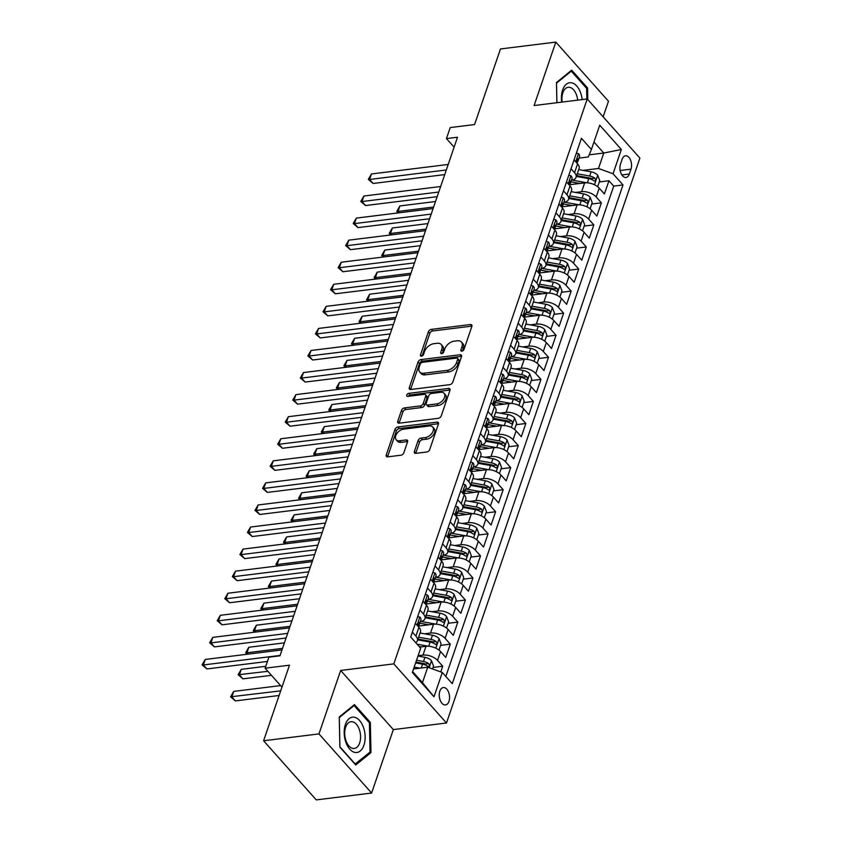 <?xml version="1.0" encoding="UTF-8"?>
<svg xmlns="http://www.w3.org/2000/svg" width="842" height="842" viewBox="0 0 842 842"><rect width="100%" height="100%" fill="white"/><g stroke="black" fill="none" stroke-linecap="round" stroke-linejoin="round"><path stroke-width="1.26" d="M461.932 351.156A1.884 1.179 -41.7 0 0 463.974 349.451L471.857 326.433A2.684 1.673 -41.7 0 0 471.688 324.917A2.684 1.673 -41.7 0 0 470.425 324.538L431.304 329.38A2.684 1.673 -41.7 0 0 428.389 331.822L420.505 354.84A1.884 1.179 -41.7 0 0 420.621 355.892A1.884 1.179 -41.7 0 0 421.505 356.166A1.884 1.179 -41.7 0 0 423.547 354.461L424.568 351.482A8.599 5.368 -41.7 0 1 433.893 343.683L437.156 343.283A8.599 5.368 -41.7 0 1 441.208 344.494A8.599 5.368 -41.7 0 1 441.734 349.356L440.724 352.324A1.884 1.179 -41.7 0 0 440.84 353.387A1.884 1.179 -41.7 0 0 441.724 353.661A1.884 1.179 -41.7 0 0 443.766 351.956L444.787 348.977A8.599 5.368 -41.7 0 1 454.112 341.178L457.374 340.778A8.599 5.368 -41.7 0 1 461.416 341.989A8.599 5.368 -41.7 0 1 461.953 346.841L460.932 349.819A1.884 1.179 -41.7 0 0 461.048 350.882A1.884 1.179 -41.7 0 0 461.932 351.156M448.965 701.365A8.767 5.084 82.9 0 0 448.523 692.008A8.767 5.084 82.9 0 0 443.334 687.546A8.767 5.084 82.9 0 0 439.861 691.135A8.767 5.084 82.9 0 0 440.292 700.491A8.767 5.084 82.9 0 0 445.492 704.943A8.767 5.084 82.9 0 0 448.965 701.365M414.369 451.47A2.684 1.673 -41.7 0 0 414.538 452.985A2.684 1.673 -41.7 0 0 415.801 453.364L426.778 452.007A2.684 1.673 -41.7 0 0 429.694 449.575L438.44 424.01A2.684 1.673 -41.7 0 0 438.282 422.495A2.684 1.673 -41.7 0 0 437.009 422.116L397.898 426.968A2.684 1.673 -41.7 0 0 394.982 429.399L386.225 454.964A2.684 1.673 -41.7 0 0 386.394 456.48A2.684 1.673 -41.7 0 0 387.657 456.859L400.918 455.217A2.684 1.673 -41.7 0 0 403.834 452.775L407.581 441.839A2.684 1.673 -41.7 0 0 407.412 440.324A2.684 1.673 -41.7 0 0 406.149 439.945L399.571 440.755A7.189 4.484 -41.7 0 1 396.182 439.745A7.189 4.484 -41.7 0 1 396.845 433.556A7.189 4.484 -41.7 0 1 403.539 429.167L429.294 425.978A7.189 4.484 -41.7 0 1 432.672 426.989A7.189 4.484 -41.7 0 1 432.02 433.177A7.189 4.484 -41.7 0 1 425.326 437.566L421.032 438.093A2.684 1.673 -41.7 0 0 418.116 440.534L414.369 451.47L415.79 453.07A2.684 1.673 -41.7 0 0 415.706 453.375M603.146 116.817L608.482 101.229L555.815 42.1L500.464 48.962L474.583 124.542L450.228 127.563L446.449 138.593L457.522 137.225L279.976 655.802L268.903 657.17L265.125 668.201L281.965 687.125M318.95 733.908L371.617 793.038L393.34 729.593L340.673 670.464L318.95 733.908L263.599 740.771L289.48 665.191L265.125 668.201M340.673 670.464L393.814 663.875L587.232 98.956L639.899 158.085L446.481 723.004L393.814 663.875M555.815 42.1L534.091 105.545L587.232 98.956M449.838 384.647A2.684 1.673 -41.7 0 0 452.754 382.205L461.511 356.65A2.684 1.673 -41.7 0 0 461.342 355.135A2.684 1.673 -41.7 0 0 460.079 354.756L420.958 359.597A2.684 1.673 -41.7 0 0 418.042 362.039L409.296 387.594A2.684 1.673 -41.7 0 0 409.454 389.109A2.684 1.673 -41.7 0 0 410.728 389.488L449.838 384.647M449.975 390.33L441.229 415.895A2.684 1.673 -41.7 0 1 438.314 418.327L399.192 423.179A2.684 1.673 -41.7 0 1 397.929 422.8A2.684 1.673 -41.7 0 1 397.761 421.274L401.508 410.338A2.684 1.673 -41.7 0 1 404.423 407.907L420.284 405.939A2.684 1.673 -41.7 0 0 423.2 403.497L425.684 396.245A2.684 1.673 -41.7 0 0 425.515 394.73A2.684 1.673 -41.7 0 0 424.252 394.351L407.738 396.393A1.884 1.179 -41.7 0 1 406.844 396.129A1.884 1.179 -41.7 0 1 407.023 394.509A1.884 1.179 -41.7 0 1 408.77 393.361L448.544 388.436A2.684 1.673 -41.7 0 1 449.807 388.815A2.684 1.673 -41.7 0 1 449.975 390.33M371.617 793.038L316.266 799.9L263.599 740.771M440.776 671.937L442.724 666.232L433.051 667.432M418.085 655.707L422.979 655.108A10.957 5.736 18.9 0 1 437.535 660.402L440.555 651.571L445.744 657.413L450.281 644.172L440.608 645.361M424.442 633.794L430.536 633.037A10.957 5.736 18.9 0 1 445.092 638.331L448.112 629.511L453.301 635.342L457.837 622.101L448.165 623.301M431.999 611.724L438.093 610.976A10.957 5.736 18.9 0 1 452.638 616.27L455.669 607.44L460.858 613.271L465.394 600.03L455.722 601.23M439.545 589.663L445.65 588.905A10.957 5.736 18.9 0 1 460.195 594.199L463.216 585.369L468.415 591.21L472.951 577.97L463.268 579.17M447.102 567.592L453.207 566.834A10.957 5.736 18.9 0 1 467.752 572.128L470.773 563.309L475.972 569.139L480.508 555.899L470.825 557.099M454.659 545.521L460.753 544.774A10.957 5.736 18.9 0 1 475.309 550.068L478.33 541.238L483.529 547.068L488.055 533.828L478.382 535.028M462.216 523.461L468.31 522.703A10.957 5.736 18.9 0 1 482.866 527.997L485.887 519.167L491.075 525.008L495.612 511.768L485.939 512.967M469.773 501.39L475.867 500.632A10.957 5.736 18.9 0 1 490.423 505.926L493.444 497.106L498.632 502.937L503.169 489.697L493.496 490.897M477.33 479.319L483.424 478.572A10.957 5.736 18.9 0 1 497.969 483.866L501.001 475.035L506.189 480.866L510.726 467.626L501.053 468.826M484.887 457.259L490.981 456.501A10.957 5.736 18.9 0 1 505.526 461.795L508.547 452.964L513.746 458.806L518.283 445.565L508.6 446.765M492.433 435.188L498.538 434.43A10.957 5.736 18.9 0 1 513.083 439.724L516.104 430.904L521.303 436.735L525.84 423.494L516.157 424.694M499.99 413.127L506.095 412.37A10.957 5.736 18.9 0 1 520.64 417.664L523.661 408.833L528.86 414.664L533.386 401.423L523.713 402.623M507.547 391.056L513.641 390.299A10.957 5.736 18.9 0 1 528.197 395.593L531.218 386.773L536.417 392.604L540.943 379.363L531.27 380.563M515.104 368.985L521.198 368.228A10.957 5.736 18.9 0 1 535.754 373.532L538.775 364.702L543.964 370.533L548.5 357.292L538.827 358.492M522.661 346.925L528.755 346.167A10.957 5.736 18.9 0 1 543.301 351.461L546.332 342.631L551.521 348.462L556.057 335.232L546.384 336.421M530.218 324.854L536.312 324.096A10.957 5.736 18.9 0 1 550.857 329.39L553.878 320.57L559.077 326.401L563.614 313.161L553.931 314.361M537.764 302.783L543.869 302.036A10.957 5.736 18.9 0 1 558.414 307.33L561.435 298.5L566.634 304.33L571.171 291.09L561.488 292.29M545.321 280.723L551.426 279.965A10.957 5.736 18.9 0 1 565.971 285.259L568.992 276.429L574.191 282.27L578.717 269.03L569.045 270.229M552.878 258.652L558.972 257.894A10.957 5.736 18.9 0 1 573.528 263.188L576.549 254.368L581.748 260.199L586.274 246.959L576.602 248.158M560.435 236.581L566.529 235.834A10.957 5.736 18.9 0 1 581.085 241.128L584.106 232.297L589.295 238.128L593.831 224.888L584.159 226.088M567.992 214.521L574.086 213.763A10.957 5.736 18.9 0 1 588.642 219.057L591.663 210.226L596.852 216.068L601.388 202.827L596.189 196.986A10.957 5.736 -161.1 0 0 581.643 191.692L575.549 192.45M591.716 204.027L601.388 202.827M440.555 651.571A10.957 5.736 -161.1 0 0 425.999 646.277L419.653 647.066M448.112 629.511A10.957 5.736 -161.1 0 0 433.556 624.217L418.611 626.069M455.669 607.44A10.957 5.736 -161.1 0 0 441.113 602.146L426.168 603.998M463.216 585.369A10.957 5.736 -161.1 0 0 448.67 580.075L433.714 581.927M470.773 563.309A10.957 5.736 -161.1 0 0 456.227 558.014L441.271 559.867M478.33 541.238A10.957 5.736 -161.1 0 0 463.784 535.944L448.828 537.796M485.887 519.167A10.957 5.736 -161.1 0 0 471.331 513.873L456.385 515.725M493.444 497.106A10.957 5.736 -161.1 0 0 478.887 491.812L463.942 493.665M501.001 475.035A10.957 5.736 -161.1 0 0 486.444 469.741L471.499 471.594M508.547 452.964A10.957 5.736 -161.1 0 0 494.001 447.67L479.056 449.523M516.104 430.904A10.957 5.736 -161.1 0 0 501.558 425.61L486.602 427.462M523.661 408.833A10.957 5.736 -161.1 0 0 509.115 403.539L494.159 405.391M531.218 386.773A10.957 5.736 -161.1 0 0 516.672 381.468L501.716 383.331M538.775 364.702A10.957 5.736 -161.1 0 0 524.219 359.408L509.273 361.26M546.332 342.631A10.957 5.736 -161.1 0 0 531.776 337.337L516.83 339.189M553.878 320.57A10.957 5.736 -161.1 0 0 539.333 315.276L524.387 317.129M561.435 298.5A10.957 5.736 -161.1 0 0 546.89 293.205L531.933 295.058M568.992 276.429A10.957 5.736 -161.1 0 0 554.446 271.135L539.49 272.987M576.549 254.368A10.957 5.736 -161.1 0 0 562.003 249.074L547.047 250.927M584.106 232.297A10.957 5.736 -161.1 0 0 569.55 227.003L554.604 228.856M591.663 210.226A10.957 5.736 -161.1 0 0 577.107 204.932L562.161 206.785M622.154 159.254L620.491 164.106A8.494 4.926 82.9 0 0 620.922 173.168A8.494 4.926 82.9 0 0 625.953 177.483A8.494 4.926 82.9 0 0 629.321 174.02L630.984 169.158A8.494 4.926 82.9 0 0 630.553 160.096A8.494 4.926 82.9 0 0 625.522 155.781A8.494 4.926 82.9 0 0 622.154 159.254M412.643 671.621L422.463 682.641L427.747 667.19L442.303 672.484L452.259 683.672L623.006 184.956L613.05 173.768L598.494 168.474L583.096 170.379M442.303 672.484L433.988 696.766L412.348 672.474L420.663 648.193L410.696 637.005L581.443 138.288L591.41 149.476L599.725 125.205L621.354 149.497L613.05 173.768M445.828 676.452L613.713 186.114L608.945 180.756L604.409 193.997L599.209 188.166A10.957 5.736 -161.1 0 0 584.664 182.872L569.718 184.724M571.486 180.177A10.957 5.736 -161.1 0 0 576.065 177.346A10.957 5.736 -161.1 0 0 574.56 172.694L571.023 168.737M576.065 177.346L579.086 168.516A10.957 5.736 -161.1 0 0 577.58 163.874L574.044 159.906M412.359 632.142L415.895 636.11A10.957 5.736 18.9 0 1 417.4 640.751A10.957 5.736 18.9 0 1 415.738 642.667M417.4 640.751L420.421 631.932A10.957 5.736 -161.1 0 0 418.916 627.279L415.39 623.312M419.916 610.071L423.452 614.039A10.957 5.736 18.9 0 1 424.957 618.691A10.957 5.736 18.9 0 1 420.379 621.522M424.957 618.691L427.978 609.861A10.957 5.736 -161.1 0 0 426.473 605.219L422.937 601.251M427.473 588.011L431.009 591.979A10.957 5.736 18.9 0 1 432.514 596.62A10.957 5.736 18.9 0 1 427.936 599.451M432.514 596.62L435.535 587.79A10.957 5.736 -161.1 0 0 434.03 583.148L430.494 579.18M435.03 565.94L438.566 569.908A10.957 5.736 18.9 0 1 440.071 574.549A10.957 5.736 18.9 0 1 435.493 577.391M440.071 574.549L443.092 565.729A10.957 5.736 -161.1 0 0 441.587 561.077L438.05 557.109M442.587 543.879L446.113 547.837A10.957 5.736 18.9 0 1 447.628 552.489A10.957 5.736 18.9 0 1 443.039 555.32M447.628 552.489L450.649 543.658A10.957 5.736 -161.1 0 0 449.144 539.017L445.607 535.049M450.144 521.808L453.67 525.776A10.957 5.736 18.9 0 1 455.175 530.418A10.957 5.736 18.9 0 1 450.596 533.249M455.175 530.418L458.206 521.587A10.957 5.736 -161.1 0 0 456.69 516.946L453.164 512.978M457.701 499.738L461.227 503.705A10.957 5.736 18.9 0 1 462.732 508.347A10.957 5.736 18.9 0 1 458.153 511.189M462.732 508.347L465.752 499.527A10.957 5.736 -161.1 0 0 464.247 494.875L460.721 490.918M465.247 477.677L468.783 481.635A10.957 5.736 18.9 0 1 470.289 486.287A10.957 5.736 18.9 0 1 465.71 489.118M470.289 486.287L473.309 477.456A10.957 5.736 -161.1 0 0 471.804 472.815L468.278 468.847M472.804 455.606L476.34 459.574A10.957 5.736 18.9 0 1 477.846 464.216A10.957 5.736 18.9 0 1 473.267 467.047M477.846 464.216L480.866 455.385A10.957 5.736 -161.1 0 0 479.361 450.744L475.825 446.776M480.361 433.535L483.897 437.503A10.957 5.736 18.9 0 1 485.402 442.145A10.957 5.736 18.9 0 1 480.824 444.986M485.402 442.145L488.423 433.325A10.957 5.736 -161.1 0 0 486.918 428.673L483.382 424.715M487.918 411.475L491.444 415.432A10.957 5.736 18.9 0 1 492.959 420.084A10.957 5.736 18.9 0 1 488.371 422.916M492.959 420.084L495.98 411.254A10.957 5.736 -161.1 0 0 494.475 406.612L490.939 402.644M495.475 389.404L499.001 393.372A10.957 5.736 18.9 0 1 500.506 398.013A10.957 5.736 18.9 0 1 495.927 400.845M500.506 398.013L503.537 389.193A10.957 5.736 -161.1 0 0 502.021 384.541L498.496 380.573M503.032 367.333L506.558 371.301A10.957 5.736 18.9 0 1 508.063 375.953A10.957 5.736 18.9 0 1 503.484 378.784M508.063 375.953L511.083 367.123A10.957 5.736 -161.1 0 0 509.578 362.47L506.053 358.513M510.578 345.273L514.115 349.23A10.957 5.736 18.9 0 1 515.62 353.882A10.957 5.736 18.9 0 1 511.041 356.713M515.62 353.882L518.64 345.052A10.957 5.736 -161.1 0 0 517.135 340.41L513.609 336.442M518.135 323.202L521.672 327.17A10.957 5.736 18.9 0 1 523.177 331.811A10.957 5.736 18.9 0 1 518.598 334.642M523.177 331.811L526.197 322.991A10.957 5.736 -161.1 0 0 524.692 318.339L521.156 314.371M525.692 301.131L529.229 305.099A10.957 5.736 18.9 0 1 530.734 309.751A10.957 5.736 18.9 0 1 526.155 312.582M530.734 309.751L533.754 300.92A10.957 5.736 -161.1 0 0 532.249 296.279L528.713 292.311M533.249 279.07L536.786 283.038A10.957 5.736 18.9 0 1 538.291 287.68A10.957 5.736 18.9 0 1 533.702 290.511M538.291 287.68L541.311 278.849A10.957 5.736 -161.1 0 0 539.806 274.208L536.27 270.24M540.806 256.999L544.332 260.967A10.957 5.736 18.9 0 1 545.848 265.609A10.957 5.736 18.9 0 1 541.259 268.451M545.848 265.609L548.868 256.789A10.957 5.736 -161.1 0 0 547.353 252.137L543.827 248.169M548.363 234.929L551.889 238.896A10.957 5.736 18.9 0 1 553.394 243.548A10.957 5.736 18.9 0 1 548.816 246.38M553.394 243.548L556.415 234.718A10.957 5.736 -161.1 0 0 554.91 230.076L551.384 226.109M555.909 212.868L559.446 216.836A10.957 5.736 18.9 0 1 560.951 221.478A10.957 5.736 18.9 0 1 556.373 224.309M560.951 221.478L563.972 212.647A10.957 5.736 -161.1 0 0 562.467 208.006L558.941 204.038M563.466 190.797L567.003 194.765A10.957 5.736 18.9 0 1 568.508 199.407A10.957 5.736 18.9 0 1 563.929 202.248M568.508 199.407L571.529 190.587A10.957 5.736 -161.1 0 0 570.023 185.935L566.487 181.977M588.642 219.057L593.831 224.888M581.085 241.128L586.274 246.959M573.528 263.188L578.717 269.03M565.971 285.259L571.171 291.09M558.414 307.33L563.614 313.161M550.857 329.39L556.057 335.232M543.301 351.461L548.5 357.292M535.754 373.532L540.943 379.363M528.197 395.593L533.386 401.423M520.64 417.664L525.84 423.494M513.083 439.724L518.283 445.565M505.526 461.795L510.726 467.626M497.969 483.866L503.169 489.697M490.423 505.926L495.612 511.768M482.866 527.997L488.055 533.828M475.309 550.068L480.508 555.899M467.752 572.128L472.951 577.97M460.195 594.199L465.394 600.03M452.638 616.27L457.837 622.101M445.092 638.331L450.281 644.172M437.535 660.402L442.724 666.232M427.747 667.19L413.559 668.948M598.494 168.474L603.788 153.023L593.968 142.003M589.147 154.844L603.788 153.023L621.354 149.497M579.033 158.107L588.253 156.97L591.41 149.476M393.34 729.593L446.481 723.004M446.449 138.593L454.112 147.192M599.272 181.956L608.945 180.756M613.713 186.114L623.006 184.956M433.988 696.766L422.463 682.641M587.79 99.588L587.548 87.968L571.686 70.16L556.467 82.548L556.888 102.713M355.745 764.989L370.975 752.59L370.333 722.394L354.471 704.586L339.252 716.974L339.884 747.18L355.745 764.989M586.369 88.105L587.548 87.968M369.154 722.541L370.333 722.394M369.143 752.822L370.975 752.59M462.5 350.988L463.374 348.441A8.599 5.368 -41.7 0 0 462.847 343.589L461.416 341.989M441.208 344.494L442.629 346.094A8.599 5.368 -41.7 0 1 443.166 350.946L442.292 353.493M471.941 326.128A2.684 1.673 -41.7 0 0 471.846 326.138L432.725 330.98A2.684 1.673 -41.7 0 0 429.809 333.421L422.084 355.998M461.595 356.345A2.684 1.673 -41.7 0 0 461.5 356.355L422.379 361.197A2.684 1.673 -41.7 0 0 419.463 363.639L410.717 389.193A2.684 1.673 -41.7 0 0 410.633 389.499M457.648 359.408A1.884 1.179 -41.7 0 0 457.532 358.345A1.884 1.179 -41.7 0 0 456.648 358.082L422.305 362.334A1.884 1.179 -41.7 0 0 420.274 364.039L419.19 367.186A8.599 5.368 -41.7 0 0 419.726 372.038A8.599 5.368 -41.7 0 0 423.779 373.248L447.249 370.343A8.599 5.368 -41.7 0 0 456.575 362.555L457.648 359.408L459.069 361.007A1.884 1.179 -41.7 0 0 458.953 359.944L457.532 358.345M419.726 372.038L421.147 373.637A8.599 5.368 -41.7 0 0 425.199 374.848L423.779 373.248M459.069 361.007L457.995 364.144A8.599 5.368 -41.7 0 1 448.67 371.943L425.199 374.848M425.515 394.73L426.936 396.329A2.684 1.673 -41.7 0 1 427.105 397.845L424.621 405.097A2.684 1.673 -41.7 0 1 421.705 407.539L405.844 409.507A2.684 1.673 -41.7 0 0 402.929 411.938L399.182 422.873A2.684 1.673 -41.7 0 0 399.097 423.189M450.06 390.025A2.684 1.673 -41.7 0 0 449.965 390.035L410.201 394.961A1.884 1.179 -41.7 0 0 408.307 396.329M436.745 403.897A7.189 4.484 -41.7 0 0 443.439 399.508A7.189 4.484 -41.7 0 0 444.102 393.319A7.189 4.484 -41.7 0 0 440.713 392.309L431.641 393.435A2.684 1.673 -41.7 0 0 428.725 395.866L426.241 403.129A2.684 1.673 -41.7 0 0 426.41 404.644A2.684 1.673 -41.7 0 0 427.673 405.023L436.745 403.897L438.166 405.497A7.189 4.484 -41.7 0 0 444.871 401.108A7.189 4.484 -41.7 0 0 445.523 394.919L444.102 393.319M426.41 404.644L427.831 406.244A2.684 1.673 -41.7 0 0 429.094 406.623L427.673 405.023M438.166 405.497L429.094 406.623M432.672 426.989L434.104 428.589A7.189 4.484 -41.7 0 1 433.441 434.777A7.189 4.484 -41.7 0 1 426.747 439.166L422.452 439.692A2.684 1.673 -41.7 0 0 419.537 442.134L415.79 453.07M396.182 439.745L397.603 441.345A7.189 4.484 -41.7 0 0 400.992 442.355L399.571 440.755M407.665 441.534A2.684 1.673 -41.7 0 0 407.57 441.545L400.992 442.355M438.524 423.705A2.684 1.673 -41.7 0 0 438.44 423.715L399.318 428.567A2.684 1.673 -41.7 0 0 396.403 430.999L387.646 456.553A2.684 1.673 -41.7 0 0 387.562 456.869M597.641 186.703L599.757 180.535L597.662 175.136A7.252 3.8 -161.1 0 0 591.126 171.831L578.717 169.589M586.927 182.788L572.002 180.093M579.854 183.461L570.908 181.851M576.381 176.431L588.79 178.672A7.252 3.8 18.9 0 1 593.978 180.809C595.736 181.114 596.041 180.23 594.884 178.167A7.252 3.8 -161.1 0 0 589.695 176.031L577.286 173.789M576.654 175.62L590.053 178.041A3.694 1.937 18.9 0 1 591.694 178.557L594.884 178.167M593.978 180.809L594.831 181.093M435.503 201.512L399.918 205.922L398.034 211.447L433.619 207.027M398.182 212.91L396.793 211.342L399.918 205.922M396.793 211.342L398.034 211.447L399.224 212.784M576.37 153.118L578.591 153.718A7.252 3.8 18.9 0 1 579.517 156.717L578.075 160.917A7.252 3.8 -161.1 0 0 577.949 159.149L577.496 158.812M446.313 169.968L369.564 179.483L371.459 173.957L448.197 164.453M577.149 162.074L577.223 162.022A7.252 3.8 -161.1 0 0 578.075 160.917M576.981 159.264L577.949 159.149C576.907 158.749 576.612 159.633 577.044 161.79A7.252 3.8 18.9 0 1 577.202 163.453M444.723 174.599L373.122 183.472L369.564 179.483L368.322 179.378L371.459 173.957M373.122 183.472L368.322 179.378M582.18 99.588A17.798 10.325 82.9 0 0 573.455 83.442A17.798 10.325 82.9 0 0 562.624 90.02A17.798 10.325 82.9 0 0 561.698 102.124M577.665 100.145A13.472 7.81 82.9 0 0 568.203 87.284A13.472 7.81 82.9 0 0 562.856 92.799A13.472 7.81 82.9 0 0 562.161 102.061M556.93 102.713L556.509 83.158L571.265 71.149L586.632 88.399L586.853 98.998M570.318 71.265L571.265 71.149M363.544 727.614A17.798 10.325 82.9 0 0 349.104 718.668A17.798 10.325 82.9 0 0 345.788 742.065A17.798 10.325 82.9 0 0 360.218 751.011A17.798 10.325 82.9 0 0 363.544 727.614M359.366 729.614A13.472 7.81 82.9 0 0 350.988 721.72A13.472 7.81 82.9 0 0 345.925 740.56A13.472 7.81 82.9 0 0 354.303 748.464A13.472 7.81 82.9 0 0 359.366 729.614M355.282 764.104L339.915 746.843L339.294 717.584L354.05 705.575L369.417 722.836L370.038 752.095L354.998 764.136M353.103 705.701L354.05 705.575M590.084 208.774L592.2 202.606L590.105 197.207A7.252 3.8 -161.1 0 0 583.569 193.902L571.16 191.66M579.37 204.859L564.445 202.164M572.297 205.532L563.351 203.922M568.824 198.501L581.233 200.743A7.252 3.8 18.9 0 1 586.421 202.88C588.179 203.185 588.484 202.301 587.327 200.228A7.252 3.8 -161.1 0 0 582.138 198.091L569.729 195.849M569.097 197.691L582.496 200.112A3.694 1.937 18.9 0 1 584.138 200.628L587.327 200.228M586.421 202.88L587.274 203.164M427.957 223.583L392.372 227.993L390.478 233.508L426.063 229.098M390.625 234.981L389.236 233.413L392.372 227.993M389.236 233.413L390.478 233.508L391.667 234.844M582.527 230.834L584.643 224.677L582.548 219.267A7.252 3.8 -161.1 0 0 576.023 215.962L563.603 213.731M571.813 226.93L556.888 224.225M564.74 227.603L555.804 225.982M561.267 220.572L573.676 222.804A7.252 3.8 18.9 0 1 578.864 224.951C580.633 225.256 580.927 224.372 579.77 222.299A7.252 3.8 -161.1 0 0 574.581 220.162L562.172 217.92M561.54 219.762L574.949 222.172A3.694 1.937 18.9 0 1 576.591 222.698L579.77 222.299M578.864 224.951L579.728 225.224M420.4 245.654L384.815 250.063L382.921 255.579L418.506 251.169M383.078 257.042L381.679 255.473L384.815 250.063M381.679 255.473L382.921 255.579L384.11 256.915M574.981 252.905L577.086 246.738L574.991 241.338A7.252 3.8 -161.1 0 0 568.466 238.033L556.057 235.792M564.266 248.99L549.331 246.296M557.183 249.664L548.247 248.053M553.71 242.633L566.119 244.875A7.252 3.8 18.9 0 1 571.308 247.011C573.076 247.316 573.37 246.432 572.223 244.369A7.252 3.8 -161.1 0 0 567.024 242.222L554.615 239.991M553.983 241.822L567.392 244.243A3.694 1.937 18.9 0 1 569.034 244.759L572.223 244.369M571.308 247.011L572.171 247.295M412.843 267.714L377.258 272.124L375.364 277.639L410.949 273.229M375.521 279.112L374.122 277.544L377.258 272.124M374.122 277.544L375.364 277.639L376.563 278.986M567.424 274.976L569.529 268.808L567.434 263.409A7.252 3.8 -161.1 0 0 560.909 260.104L548.5 257.863M556.709 271.061L541.785 268.366M549.637 271.734L540.69 270.114M546.153 264.704L558.562 266.946A7.252 3.8 18.9 0 1 563.761 269.082C565.519 269.387 565.824 268.503 564.666 266.43A7.252 3.8 -161.1 0 0 559.477 264.293L547.058 262.051M546.426 263.893L559.835 266.314A3.694 1.937 18.9 0 1 561.477 266.83L564.666 266.43M563.761 269.082L564.614 269.366M405.286 289.785L369.701 294.195L367.817 299.71L403.402 295.3M367.965 301.183L366.565 299.615L369.701 294.195M366.565 299.615L367.817 299.71L369.007 301.047M568.813 175.178L571.034 175.789A7.252 3.8 18.9 0 1 571.96 178.788L570.529 182.977A7.252 3.8 -161.1 0 0 570.392 181.209L569.939 180.883M438.756 192.029L362.007 201.543L363.902 196.028L440.64 186.514M569.592 184.135L569.666 184.082A7.252 3.8 -161.1 0 0 570.529 182.977M569.434 181.335L570.392 181.209C569.35 180.82 569.055 181.704 569.487 183.861A7.252 3.8 18.9 0 1 569.655 185.514M437.166 196.67L365.565 205.543L362.007 201.543L360.765 201.448L363.902 196.028M365.565 205.543L360.765 201.448M561.267 197.249L563.477 197.859A7.252 3.8 18.9 0 1 564.403 200.849L562.972 205.048A7.252 3.8 -161.1 0 0 562.835 203.28L562.382 202.954M431.199 214.1L354.45 223.614L356.345 218.099L433.083 208.584M562.035 206.206L562.109 206.153A7.252 3.8 -161.1 0 0 562.972 205.048M561.877 203.396L562.835 203.28C561.803 202.89 561.498 203.764 561.93 205.932A7.252 3.8 18.9 0 1 562.098 207.585M429.609 218.731L358.018 227.603L354.45 223.614L353.208 223.509L356.345 218.099M358.018 227.603L353.208 223.509M553.71 219.309L555.92 219.92A7.252 3.8 18.9 0 1 556.846 222.919L555.415 227.108A7.252 3.8 -161.1 0 0 555.278 225.351L554.825 225.014M423.642 236.17L346.904 245.685L348.788 240.159L425.536 230.655M554.478 228.277L554.552 228.224A7.252 3.8 -161.1 0 0 555.415 227.108M554.32 225.467L555.278 225.351C554.246 224.951 553.941 225.835 554.373 227.993A7.252 3.8 18.9 0 1 554.541 229.655M422.053 240.801L350.461 249.674L346.904 245.685L345.652 245.58L348.788 240.159M350.461 249.674L345.652 245.58M546.153 241.38L548.363 241.991A7.252 3.8 18.9 0 1 549.289 244.99L547.858 249.179A7.252 3.8 -161.1 0 0 547.721 247.411L547.268 247.085M416.085 258.231L339.347 267.745L341.231 262.23L417.979 252.716M546.921 250.337L546.995 250.285A7.252 3.8 -161.1 0 0 547.858 249.179M546.763 247.537L547.721 247.411C546.69 247.022 546.384 247.906 546.816 250.063A7.252 3.8 18.9 0 1 546.984 251.716M414.506 262.872L342.904 271.745L339.347 267.745L338.105 267.651L341.231 262.23M342.904 271.745L338.105 267.651M559.867 297.037L561.972 290.879L559.888 285.47A7.252 3.8 -161.1 0 0 553.352 282.165L540.943 279.933M549.152 293.121L534.228 290.427M542.08 293.805L533.133 292.185M538.596 286.764L551.015 289.006A7.252 3.8 18.9 0 1 556.204 291.153C557.962 291.458 558.267 290.574 557.109 288.501A7.252 3.8 -161.1 0 0 551.92 286.364L539.501 284.122M538.88 285.954L552.278 288.374A3.694 1.937 18.9 0 1 553.92 288.901L557.109 288.501M556.204 291.153L557.057 291.427M397.729 311.856L362.144 316.266L360.26 321.781L395.845 317.371M360.408 323.244L359.008 321.676L362.144 316.266M359.008 321.676L360.26 321.781L361.45 323.118M538.596 263.451L540.806 264.062A7.252 3.8 18.9 0 1 541.743 267.051L540.301 271.25A7.252 3.8 -161.1 0 0 540.164 269.482L539.711 269.156M408.528 280.302L331.79 289.816L333.674 284.301L410.422 274.787M539.364 272.408L539.438 272.355A7.252 3.8 -161.1 0 0 540.301 271.25M539.206 269.598L540.164 269.482C539.133 269.082 538.827 269.966 539.259 272.134A7.252 3.8 18.9 0 1 539.427 273.787M406.949 284.933L335.348 293.805L331.79 289.816L330.548 289.711L333.674 284.301M335.348 293.805L330.548 289.711M552.31 319.107L554.425 312.94L552.331 307.541A7.252 3.8 -161.1 0 0 545.795 304.236L533.386 301.994M541.595 315.192L526.671 312.498M534.523 315.866L525.576 314.255M531.039 308.835L543.458 311.077A7.252 3.8 18.9 0 1 548.647 313.213C550.405 313.519 550.71 312.635 549.552 310.572A7.252 3.8 -161.1 0 0 544.364 308.425L531.955 306.193M531.323 308.025L544.721 310.445A3.694 1.937 18.9 0 1 546.363 310.961L549.552 310.572M548.647 313.213L549.5 313.498M390.172 333.916L354.587 338.326L352.703 343.841L388.288 339.431M352.851 345.315L351.461 343.747L354.587 338.326M351.461 343.747L352.703 343.841L353.893 345.188M531.039 285.512L533.26 286.122A7.252 3.8 18.9 0 1 534.186 289.122L532.744 293.311A7.252 3.8 -161.1 0 0 532.618 291.553L532.165 291.216M400.981 302.373L324.233 311.877L326.128 306.362L402.865 296.858M531.807 294.479L531.891 294.426A7.252 3.8 -161.1 0 0 532.744 293.311M531.649 291.669L532.618 291.553C531.576 291.153 531.27 292.037 531.702 294.195A7.252 3.8 18.9 0 1 531.87 295.858M399.392 307.004L327.791 315.876L324.233 311.877L322.991 311.782L326.128 306.362M327.791 315.876L322.991 311.782M544.753 341.168L546.868 335.011L544.774 329.611A7.252 3.8 -161.1 0 0 538.238 326.307L525.829 324.065M534.038 337.263L519.114 334.569M526.966 337.937L518.019 336.316M523.492 330.906L535.901 333.148A7.252 3.8 18.9 0 1 541.09 335.284C542.848 335.59 543.153 334.706 541.995 332.632A7.252 3.8 -161.1 0 0 536.807 330.496L524.398 328.254M523.766 330.096L537.164 332.516A3.694 1.937 18.9 0 1 538.806 333.032L541.995 332.632M541.09 335.284L541.943 335.569M382.626 355.987L347.03 360.397L345.146 365.912L380.731 361.502M345.294 367.375L343.904 365.817L347.03 360.397M343.904 365.817L345.146 365.912L346.336 367.249M523.482 307.583L525.703 308.193A7.252 3.8 18.9 0 1 526.629 311.193L525.187 315.382A7.252 3.8 -161.1 0 0 525.061 313.613L524.608 313.287M393.425 324.433L316.676 333.948L318.571 328.433L395.308 318.918M524.261 316.539L524.334 316.487A7.252 3.8 -161.1 0 0 525.187 315.382M524.103 313.74L525.061 313.613C524.019 313.224 523.724 314.108 524.156 316.266A7.252 3.8 18.9 0 1 524.324 317.918M391.835 329.075L320.234 337.947L316.676 333.948L315.434 333.853L318.571 328.433M320.234 337.947L315.434 333.853M537.196 363.239L539.312 357.082L537.217 351.672A7.252 3.8 -161.1 0 0 530.692 348.367L518.272 346.125M526.482 359.323L511.557 356.629M519.409 359.997L510.473 358.387M515.935 352.966L528.344 355.208A7.252 3.8 18.9 0 1 533.533 357.355C535.291 357.661 535.596 356.776 534.438 354.703A7.252 3.8 -161.1 0 0 529.25 352.566L516.841 350.325M516.209 352.156L529.607 354.577A3.694 1.937 18.9 0 1 531.26 355.092L534.438 354.703M533.533 357.355L534.396 357.629M375.069 378.047L339.484 382.468L337.589 387.983L373.174 383.573M337.747 389.446L336.347 387.878L339.484 382.468M336.347 387.878L337.589 387.983L338.779 389.32M515.935 329.654L518.146 330.253A7.252 3.8 18.9 0 1 519.072 333.253L517.641 337.453A7.252 3.8 -161.1 0 0 517.504 335.684L517.051 335.348M385.868 346.504L309.119 356.019L311.014 350.504L387.752 340.989M516.704 338.61L516.778 338.558A7.252 3.8 -161.1 0 0 517.641 337.453M516.546 335.8L517.504 335.684C516.472 335.284 516.167 336.168 516.599 338.337A7.252 3.8 18.9 0 1 516.767 339.989M384.278 351.135L312.677 360.008L309.119 356.019L307.877 355.913L311.014 350.504M312.677 360.008L307.877 355.913M529.65 385.31L531.755 379.142L529.66 373.743A7.252 3.8 -161.1 0 0 523.135 370.438L510.715 368.196M518.935 381.394L504 378.7M511.852 382.068L502.916 380.458M508.379 375.037L520.788 377.279A7.252 3.8 18.9 0 1 525.976 379.416C527.745 379.721 528.039 378.837 526.882 376.774A7.252 3.8 -161.1 0 0 521.693 374.627L509.284 372.385M508.652 374.227L522.061 376.648A3.694 1.937 18.9 0 1 523.703 377.163L526.882 376.774M525.976 379.416L526.839 379.7M367.512 400.118L331.927 404.528L330.032 410.043L365.617 405.633M330.19 411.517L328.79 409.949L331.927 404.528M328.79 409.949L330.032 410.043L331.232 411.38M522.093 407.37L524.198 401.213L522.103 395.814A7.252 3.8 -161.1 0 0 515.578 392.509L503.169 390.267M511.378 403.465L496.454 400.771M504.305 404.139L495.359 402.518M500.822 397.108L513.231 399.35A7.252 3.8 18.9 0 1 518.419 401.487C520.188 401.792 520.493 400.908 519.335 398.834A7.252 3.8 -161.1 0 0 514.146 396.698L501.727 394.456M501.095 396.298L514.504 398.719A3.694 1.937 18.9 0 1 516.146 399.234L519.335 398.834M518.419 401.487L519.282 401.771M359.955 422.189L324.37 426.599L322.475 432.114L358.071 427.704M322.633 433.577L321.234 432.009L324.37 426.599M321.234 432.009L322.475 432.114L323.675 433.451M514.536 429.441L516.641 423.284L514.557 417.874A7.252 3.8 -161.1 0 0 508.021 414.569L495.612 412.327M503.821 425.526L488.897 422.831M496.748 426.199L487.802 424.589M493.265 419.169L505.684 421.41A7.252 3.8 18.9 0 1 510.873 423.547C512.631 423.852 512.936 422.979 511.778 420.905A7.252 3.8 -161.1 0 0 506.589 418.769L494.17 416.527M493.549 418.358L506.947 420.779A3.694 1.937 18.9 0 1 508.589 421.295L511.778 420.905M510.873 423.547L511.726 423.831M352.398 444.25L316.813 448.66L314.929 454.185L350.514 449.775M315.076 455.648L313.677 454.08L316.813 448.66M313.677 454.08L314.929 454.185L316.118 455.522M506.979 451.512L509.084 445.344L507 439.945A7.252 3.8 -161.1 0 0 500.464 436.64L488.055 434.398M496.264 447.597L481.34 444.902M489.191 448.27L480.245 446.66M485.708 441.24L498.127 443.481A7.252 3.8 18.9 0 1 503.316 445.618C505.074 445.923 505.379 445.039 504.221 442.976A7.252 3.8 -161.1 0 0 499.032 440.829L486.623 438.587M485.992 440.429L499.39 442.85A3.694 1.937 18.9 0 1 501.032 443.366L504.221 442.976M503.316 445.618L504.169 445.902M344.841 466.321L309.256 470.731L307.372 476.246L342.957 471.836M307.519 477.719L306.13 476.151L309.256 470.731M306.13 476.151L307.372 476.246L308.561 477.582M499.422 473.572L501.537 467.415L499.443 462.005A7.252 3.8 -161.1 0 0 492.907 458.711L480.498 456.469M488.707 469.668L473.783 466.973M481.635 470.341L472.688 468.72M478.161 463.31L490.57 465.552A7.252 3.8 18.9 0 1 495.759 467.689C497.517 467.994 497.822 467.11 496.664 465.037A7.252 3.8 -161.1 0 0 491.475 462.9L479.066 460.658M478.435 462.5L491.833 464.921A3.694 1.937 18.9 0 1 493.475 465.437L496.664 465.037M495.759 467.689L496.612 467.963M337.284 488.392L301.699 492.802L299.815 498.317L335.4 493.907M299.962 499.78L298.573 498.211L301.699 492.802M298.573 498.211L299.815 498.317L301.004 499.653M491.865 495.643L493.98 489.476L491.886 484.076A7.252 3.8 -161.1 0 0 485.36 480.771L472.941 478.53M481.15 491.728L466.226 489.034M474.078 492.402L465.131 490.791M470.604 485.371L483.013 487.613A7.252 3.8 18.9 0 1 488.202 489.749C489.96 490.055 490.265 489.181 489.107 487.108A7.252 3.8 -161.1 0 0 483.918 484.971L471.509 482.729M470.878 484.56L484.276 486.981A3.694 1.937 18.9 0 1 485.929 487.497L489.107 487.108M488.202 489.749L489.065 490.033M329.738 510.452L294.153 514.862L292.258 520.388L327.843 515.967M292.416 521.851L291.016 520.282L294.153 514.862M291.016 520.282L292.258 520.388L293.448 521.724M484.308 517.714L486.423 511.547L484.329 506.147A7.252 3.8 -161.1 0 0 477.803 502.842L465.384 500.601M473.593 513.799L458.669 511.105M466.521 514.473L457.585 512.862M463.047 507.442L475.456 509.684A7.252 3.8 18.9 0 1 480.645 511.82C482.413 512.125 482.708 511.241 481.55 509.168A7.252 3.8 -161.1 0 0 476.362 507.031L463.953 504.79M463.321 506.631L476.73 509.052A3.694 1.937 18.9 0 1 478.372 509.568L481.55 509.168M480.645 511.82L481.508 512.104M322.181 532.523L286.596 536.933L284.701 542.448L320.286 538.038M284.859 543.921L283.459 542.353L286.596 536.933M283.459 542.353L284.701 542.448L285.901 543.785M476.761 539.775L478.866 533.617L476.772 528.208A7.252 3.8 -161.1 0 0 470.246 524.913L457.837 522.672M466.047 535.87L451.112 533.175M458.974 536.543L450.028 534.923M455.49 529.513L467.899 531.744A7.252 3.8 18.9 0 1 473.088 533.891C474.856 534.196 475.151 533.312 474.004 531.239A7.252 3.8 -161.1 0 0 468.805 529.102L456.396 526.86M455.764 528.702L469.173 531.113A3.694 1.937 18.9 0 1 470.815 531.639L474.004 531.239M473.088 533.891L473.951 534.165M314.624 554.594L279.039 559.004L277.144 564.519L312.729 560.109M277.302 565.982L275.902 564.414L279.039 559.004M275.902 564.414L277.144 564.519L278.344 565.856M469.204 561.846L471.31 555.678L469.215 550.279A7.252 3.8 -161.1 0 0 462.69 546.974L450.281 544.732M458.49 557.93L443.566 555.236M451.417 558.604L442.471 556.994M447.933 551.573L460.342 553.815A7.252 3.8 18.9 0 1 465.542 555.952C467.299 556.257 467.605 555.373 466.447 553.31A7.252 3.8 -161.1 0 0 461.258 551.173L448.839 548.931M448.218 550.763L461.616 553.183A3.694 1.937 18.9 0 1 463.258 553.699L466.447 553.31M465.542 555.952L466.394 556.236M307.067 576.654L271.482 581.064L269.598 586.579L305.183 582.169M269.745 588.053L268.345 586.485L271.482 581.064M268.345 586.485L269.598 586.579L270.787 587.927M461.648 583.916L463.753 577.749L461.669 572.349A7.252 3.8 -161.1 0 0 455.133 569.045L442.724 566.803M450.933 580.001L436.009 577.307M443.86 580.675L434.914 579.054M440.377 573.644L452.796 575.886A7.252 3.8 18.9 0 1 457.985 578.022C459.743 578.328 460.048 577.444 458.89 575.37A7.252 3.8 -161.1 0 0 453.701 573.234L441.282 570.992M440.661 572.834L454.059 575.254A3.694 1.937 18.9 0 1 455.701 575.77L458.89 575.37M457.985 578.022L458.837 578.307M299.51 598.725L263.925 603.135L262.041 608.65L297.626 604.24M262.188 610.124L260.799 608.556L263.925 603.135M260.799 608.556L262.041 608.65L263.23 609.987M454.091 605.977L456.206 599.82L454.112 594.41A7.252 3.8 -161.1 0 0 447.576 591.105L435.167 588.874M443.376 602.062L428.452 599.367M436.303 602.746L427.357 601.125M432.83 595.704L445.239 597.946A7.252 3.8 18.9 0 1 450.428 600.093C452.186 600.399 452.491 599.515 451.333 597.441A7.252 3.8 -161.1 0 0 446.144 595.305L433.735 593.063M433.104 594.894L446.502 597.315A3.694 1.937 18.9 0 1 448.144 597.841L451.333 597.441M450.428 600.093L451.28 600.367M291.953 620.796L256.368 625.206L254.484 630.721L290.069 626.311M254.631 632.184L253.242 630.616L256.368 625.206M253.242 630.616L254.484 630.721L255.673 632.058M446.534 628.048L448.649 621.88L446.555 616.481A7.252 3.8 -161.1 0 0 440.019 613.176L427.61 610.934M435.819 624.133L420.895 621.438M428.746 624.806L419.8 623.196M425.273 617.775L437.682 620.017A7.252 3.8 18.9 0 1 442.871 622.154C444.629 622.459 444.934 621.575 443.776 619.512A7.252 3.8 -161.1 0 0 438.587 617.365L426.178 615.134M425.547 616.965L438.945 619.386A3.694 1.937 18.9 0 1 440.587 619.901L443.776 619.512M442.871 622.154L443.723 622.438M284.407 642.856L248.822 647.266L246.927 652.782L282.512 648.372M247.074 654.255L245.685 652.687L248.822 647.266M245.685 652.687L246.927 652.782L248.116 654.129M508.379 351.714L510.589 352.324A7.252 3.8 18.9 0 1 511.515 355.324L510.084 359.513A7.252 3.8 -161.1 0 0 509.947 357.755L509.494 357.418M378.311 368.575L301.573 378.079L303.457 372.564L380.205 363.049M509.147 360.681L509.221 360.618A7.252 3.8 -161.1 0 0 510.084 359.513M508.989 357.871L509.947 357.755C508.915 357.355 508.61 358.239 509.042 360.397A7.252 3.8 18.9 0 1 509.21 362.06M376.721 373.206L305.13 382.079L301.573 378.079L300.32 377.984L303.457 372.564M305.13 382.079L300.32 377.984M500.822 373.785L503.032 374.395A7.252 3.8 18.9 0 1 503.958 377.395L502.527 381.584A7.252 3.8 -161.1 0 0 502.39 379.816L501.937 379.489M370.754 390.635L294.016 400.15L295.9 394.635L372.648 385.12M501.59 382.742L501.664 382.689A7.252 3.8 -161.1 0 0 502.527 381.584M501.432 379.942L502.39 379.816C501.358 379.426 501.053 380.31 501.485 382.468A7.252 3.8 18.9 0 1 501.653 384.12M369.175 395.266L297.573 404.149L294.016 400.15L292.763 400.055L295.9 394.635M297.573 404.149L292.763 400.055M493.265 395.856L495.475 396.456A7.252 3.8 18.9 0 1 496.401 399.455L494.97 403.655A7.252 3.8 -161.1 0 0 494.833 401.887L494.38 401.55M363.197 412.706L286.459 422.221L288.343 416.695L365.091 407.191M494.033 404.813L494.107 404.76A7.252 3.8 -161.1 0 0 494.97 403.655M493.875 402.002L494.833 401.887C493.801 401.487 493.496 402.371 493.928 404.528A7.252 3.8 18.9 0 1 494.096 406.191M361.618 417.337L290.016 426.21L286.459 422.221L285.217 422.116L288.343 416.695M290.016 426.21L285.217 422.116M485.708 417.916L487.918 418.527A7.252 3.8 18.9 0 1 488.855 421.526L487.413 425.715A7.252 3.8 -161.1 0 0 487.286 423.958L486.823 423.621M355.65 434.777L278.902 444.281L280.786 438.766L357.534 429.252M486.476 426.883L486.56 426.82A7.252 3.8 -161.1 0 0 487.413 425.715M486.318 424.073L487.286 423.958C486.244 423.558 485.939 424.442 486.371 426.599A7.252 3.8 18.9 0 1 486.539 428.262M354.061 439.408L282.459 448.281L278.902 444.281L277.66 444.187L280.786 438.766M282.459 448.281L277.66 444.187M478.151 439.987L480.372 440.598A7.252 3.8 18.9 0 1 481.298 443.597L479.856 447.786A7.252 3.8 -161.1 0 0 479.73 446.018L479.277 445.692M348.093 456.838L271.345 466.352L273.24 460.837L349.977 451.323M478.93 448.944L479.003 448.891A7.252 3.8 -161.1 0 0 479.856 447.786M478.761 446.134L479.73 446.018C478.688 445.628 478.393 446.513 478.824 448.67A7.252 3.8 18.9 0 1 478.982 450.323M346.504 461.469L274.902 470.352L271.345 466.352L270.103 466.247L273.24 460.837M274.902 470.352L270.103 466.247M470.594 462.058L472.815 462.658A7.252 3.8 18.9 0 1 473.741 465.658L472.309 469.857A7.252 3.8 -161.1 0 0 472.173 468.089L471.72 467.752M340.536 478.909L263.788 488.423L265.683 482.898L342.42 473.393M471.373 471.015L471.446 470.962A7.252 3.8 -161.1 0 0 472.309 469.857M471.215 468.205L472.173 468.089C471.131 467.689 470.836 468.573 471.267 470.731A7.252 3.8 18.9 0 1 471.436 472.394M338.947 483.54L267.346 492.412L263.788 488.423L262.546 488.318L265.683 482.898M267.346 492.412L262.546 488.318M463.047 484.118L465.258 484.729A7.252 3.8 18.9 0 1 466.184 487.728L464.752 491.917A7.252 3.8 -161.1 0 0 464.616 490.149L464.163 489.823M332.979 500.969L256.231 510.484L258.126 504.968L334.874 495.454M463.816 493.075L463.889 493.023A7.252 3.8 -161.1 0 0 464.752 491.917M463.658 490.276L464.616 490.149C463.584 489.76 463.279 490.644 463.71 492.802A7.252 3.8 18.9 0 1 463.879 494.464M331.39 505.61L259.799 514.483L256.231 510.484L254.989 510.389L258.126 504.968M259.799 514.483L254.989 510.389M455.49 506.189L457.701 506.8A7.252 3.8 18.9 0 1 458.627 509.789L457.195 513.988A7.252 3.8 -161.1 0 0 457.059 512.22L456.606 511.894M325.422 523.04L248.685 532.554L250.569 527.039L327.317 517.525M456.259 515.146L456.332 515.093A7.252 3.8 -161.1 0 0 457.195 513.988M456.101 512.336L457.059 512.22C456.027 511.831 455.722 512.704 456.153 514.872A7.252 3.8 18.9 0 1 456.322 516.525M323.844 527.671L252.242 536.543L248.685 532.554L247.432 532.449L250.569 527.039M252.242 536.543L247.432 532.449M447.933 528.25L450.144 528.86A7.252 3.8 18.9 0 1 451.07 531.86L449.639 536.049A7.252 3.8 -161.1 0 0 449.502 534.291L449.049 533.954M317.866 545.111L241.128 554.625L243.012 549.1L319.76 539.596M448.702 537.217L448.775 537.164A7.252 3.8 -161.1 0 0 449.639 536.049M448.544 534.407L449.502 534.291C448.47 533.891 448.165 534.775 448.597 536.933A7.252 3.8 18.9 0 1 448.765 538.596M316.287 549.742L244.685 558.614L241.128 554.625L239.886 554.52L243.012 549.1M244.685 558.614L239.886 554.52M440.377 550.321L442.587 550.931A7.252 3.8 18.9 0 1 443.523 553.931L442.082 558.12A7.252 3.8 -161.1 0 0 441.955 556.351L441.492 556.025M310.319 567.171L233.571 576.686L235.455 571.171L312.203 561.656M441.145 559.277L441.219 559.225A7.252 3.8 -161.1 0 0 442.082 558.12M440.987 556.478L441.955 556.351C440.913 555.962 440.608 556.846 441.04 559.004A7.252 3.8 18.9 0 1 441.208 560.656M308.73 571.813L237.128 580.685L233.571 576.686L232.329 576.591L235.455 571.171M237.128 580.685L232.329 576.591M432.82 572.392L435.04 573.002A7.252 3.8 18.9 0 1 435.967 575.991L434.525 580.191A7.252 3.8 -161.1 0 0 434.398 578.422L433.946 578.096M302.762 589.242L226.014 598.757L227.908 593.242L304.646 583.727M433.598 581.348L433.672 581.296A7.252 3.8 -161.1 0 0 434.525 580.191M433.43 578.538L434.398 578.422C433.356 578.033 433.062 578.907 433.493 581.075A7.252 3.8 18.9 0 1 433.651 582.727M301.173 593.873L229.571 602.746L226.014 598.757L224.772 598.651L227.908 593.242M229.571 602.746L224.772 598.651M425.263 594.452L427.483 595.062A7.252 3.8 18.9 0 1 428.41 598.062L426.978 602.251A7.252 3.8 -161.1 0 0 426.841 600.493L426.389 600.157M295.205 611.313L218.457 620.817L220.351 615.302L297.089 605.798M426.041 603.419L426.115 603.367A7.252 3.8 -161.1 0 0 426.978 602.251M425.884 600.609L426.841 600.493C425.799 600.093 425.505 600.977 425.936 603.135A7.252 3.8 18.9 0 1 426.105 604.798M293.616 615.944L222.014 624.817L218.457 620.817L217.215 620.722L220.351 615.302M222.014 624.817L217.215 620.722M438.977 650.108L441.092 643.951L438.998 638.552A7.252 3.8 -161.1 0 0 432.472 635.247L420.053 633.005M428.262 646.203L417.085 644.183M421.189 646.877L419.158 646.509M265.777 666.296L241.265 669.337L239.37 674.852L242.928 678.852L271.45 675.316M417.716 639.846L430.125 642.088A7.252 3.8 18.9 0 1 435.314 644.225C437.082 644.53 437.377 643.646 436.219 641.572A7.252 3.8 -161.1 0 0 431.03 639.436L418.621 637.194M417.99 639.036L431.399 641.457A3.694 1.937 18.9 0 1 433.041 641.972L436.219 641.572M435.314 644.225L436.177 644.509M242.928 678.852L238.128 674.758L267.893 671.316M238.128 674.758L241.265 669.337M417.716 616.523L419.926 617.133A7.252 3.8 18.9 0 1 420.853 620.133L419.421 624.322A7.252 3.8 -161.1 0 0 419.284 622.554L418.832 622.227M287.648 633.373L210.9 642.888L212.794 637.373L289.532 627.858M418.485 625.48L418.558 625.427A7.252 3.8 -161.1 0 0 419.421 624.322M418.327 622.68L419.284 622.554C418.253 622.164 417.948 623.048 418.379 625.206A7.252 3.8 18.9 0 1 418.548 626.858M286.059 638.015L214.468 646.888L210.9 642.888L209.658 642.793L212.794 637.373M214.468 646.888L209.658 642.793M432.535 668.937L433.535 666.022L431.441 660.612A7.252 3.8 -161.1 0 0 424.915 657.307L417.969 656.055M420.042 668.148L414.19 667.096M280.607 685.588L233.708 691.408L231.813 696.923L235.371 700.912L279.102 695.492M415.632 662.896L422.568 664.149A7.252 3.8 18.9 0 1 427.757 666.296C429.525 666.601 429.82 665.717 428.673 663.643A7.252 3.8 -161.1 0 0 423.473 661.507L416.537 660.254M415.906 662.086L423.842 663.517A3.694 1.937 18.9 0 1 425.484 664.033L428.673 663.643M427.757 666.296L428.62 666.569M235.371 700.912L230.571 696.818L280.691 690.861M230.571 696.818L233.708 691.408M280.091 655.444L203.354 664.959L205.238 659.444L281.986 649.929M267.44 661.454L206.911 668.948L203.354 664.959L202.101 664.854L205.238 659.444M206.911 668.948L202.101 664.854M422.979 655.108L425.999 646.277M430.536 633.037L433.556 624.217M438.093 610.976L441.113 602.146M445.65 588.905L448.67 580.075M453.207 566.834L456.227 558.014M460.753 544.774L463.784 535.944M468.31 522.703L471.331 513.873M475.867 500.632L478.887 491.812M483.424 478.572L486.444 469.741M490.981 456.501L494.001 447.67M498.538 434.43L501.558 425.61M506.095 412.37L509.115 403.539M513.641 390.299L516.672 381.468M521.198 368.228L524.219 359.408M528.755 346.167L531.776 337.337M536.312 324.096L539.333 315.276M543.869 302.036L546.89 293.205M551.426 279.965L554.446 271.135M558.972 257.894L562.003 249.074M566.529 235.834L569.55 227.003M574.086 213.763L577.107 204.932M581.643 191.692L584.664 182.872M574.56 172.694L577.58 163.874M415.895 636.11L418.916 627.279M423.452 614.039L426.473 605.219M431.009 591.979L434.03 583.148M438.566 569.908L441.587 561.077M446.113 547.837L449.144 539.017M453.67 525.776L456.69 516.946M461.227 503.705L464.247 494.875M468.783 481.635L471.804 472.815M476.34 459.574L479.361 450.744M483.897 437.503L486.918 428.673M491.444 415.432L494.475 406.612M499.001 393.372L502.021 384.541M506.558 371.301L509.578 362.47M514.115 349.23L517.135 340.41M521.672 327.17L524.692 318.339M529.229 305.099L532.249 296.279M536.786 283.038L539.806 274.208M544.332 260.967L547.353 252.137M551.889 238.896L554.91 230.076M559.446 216.836L562.467 208.006M567.003 194.765L570.023 185.935M596.189 196.986L599.209 188.166M620.154 170.505L630.984 169.158M621.838 174.947L629.321 174.02M463.374 348.441L461.953 346.841M441.882 353.629L440.724 352.324M443.166 350.946L441.734 349.356M421.663 356.134L420.505 354.84M429.809 333.421L428.389 331.822M432.725 330.98L431.304 329.38M471.846 326.138L470.425 324.538M462.09 351.125L460.932 349.819M410.717 389.193L409.296 387.594M419.463 363.639L418.042 362.039M422.379 361.197L420.958 359.597M461.5 356.355L460.079 354.756M448.67 371.943L447.249 370.343M457.995 364.144L456.575 362.555M399.182 422.873L397.761 421.274M402.929 411.938L401.508 410.338M405.844 409.507L404.423 407.907M421.705 407.539L420.284 405.939M424.621 405.097L423.2 403.497M427.105 397.845L425.684 396.245M410.201 394.961L408.77 393.361M449.965 390.035L448.544 388.436M419.537 442.134L418.116 440.534M422.452 439.692L421.032 438.093M426.747 439.166L425.326 437.566M407.57 441.545L406.149 439.945M387.646 456.553L386.225 454.964M396.403 430.999L394.982 429.399M399.318 428.567L397.898 426.968M438.44 423.715L437.009 422.116M594.463 184.756L597.715 175.273M589.695 176.031L591.126 171.831M587.369 182.819L588.79 178.672M578.496 153.697L575.728 161.79M586.916 206.816L590.158 197.344M582.138 198.091L583.569 193.902M579.812 204.88L581.233 200.743M579.359 228.887L582.601 219.404M574.581 220.162L576.023 215.962M572.255 226.951L573.676 222.804M571.802 250.958L575.044 241.475M567.024 242.222L568.466 238.033M564.708 249.022L566.119 244.875M564.245 273.018L567.487 263.535M559.477 264.293L560.909 260.104M557.151 271.082L558.562 266.946M570.939 175.768L568.171 183.861M563.382 197.828L560.614 205.922M555.836 219.899L553.057 227.993M548.279 241.97L545.5 250.063M556.688 295.089L559.941 285.606M551.92 286.364L553.352 282.165M549.594 293.153L551.015 289.006M540.722 264.03L537.954 272.124M549.131 317.16L552.384 307.677M544.364 308.425L545.795 304.236M542.038 315.224L543.458 311.077M533.165 286.101L530.397 294.195M541.585 339.221L544.827 329.738M536.807 330.496L538.238 326.307M534.481 337.284L535.901 333.148M525.608 308.161L522.84 316.255M534.028 361.292L537.27 351.809M529.25 352.566L530.692 348.367M526.924 359.355L528.344 355.208M518.051 330.232L515.283 338.326M526.471 383.352L529.713 373.88M521.693 374.627L523.135 370.438M519.367 381.426L520.788 377.279M518.914 405.423L522.156 395.94M514.146 396.698L515.578 392.509M511.82 403.486L513.231 399.35M511.357 427.494L514.609 418.011M506.589 418.769L508.021 414.569M504.263 425.557L505.684 421.41M503.8 449.554L507.052 440.082M499.032 440.829L500.464 436.64M496.706 447.618L498.127 443.481M496.243 471.625L499.495 462.142M491.475 462.9L492.907 458.711M489.149 469.689L490.57 465.552M488.697 493.696L491.938 484.213M483.918 484.971L485.36 480.771M481.592 491.76L483.013 487.613M481.14 515.757L484.382 506.284M476.362 507.031L477.803 502.842M474.035 513.82L475.456 509.684M473.583 537.827L476.825 528.344M468.805 529.102L470.246 524.913M466.489 535.891L467.899 531.744M466.026 559.898L469.278 550.415M461.258 551.173L462.69 546.974M458.932 557.962L460.342 553.815M458.469 581.959L461.721 572.486M453.701 573.234L455.133 569.045M451.375 580.022L452.796 575.886M450.912 604.03L454.164 594.547M446.144 595.305L447.576 591.105M443.818 602.093L445.239 597.946M443.366 626.101L446.607 616.618M438.587 617.365L440.019 613.176M436.261 624.164L437.682 620.017M510.505 352.303L507.726 360.397M502.948 374.364L500.169 382.457M495.391 396.435L492.623 404.528M487.834 418.506L485.066 426.599M480.277 440.566L477.509 448.66M472.72 462.637L469.952 470.731M465.163 484.708L462.395 492.802M457.616 506.768L454.838 514.862M450.06 528.839L447.281 536.933M442.503 550.91L439.735 559.004M434.946 572.97L432.178 581.064M427.389 595.041L424.621 603.135M435.809 648.161L439.05 638.678M431.03 639.436L432.472 635.247M428.704 646.224L430.125 642.088M419.832 617.102L417.064 625.206M429.115 667.695L431.493 660.749M423.473 661.507L424.915 657.307M421.253 668.001L422.568 664.149"/></g></svg>
